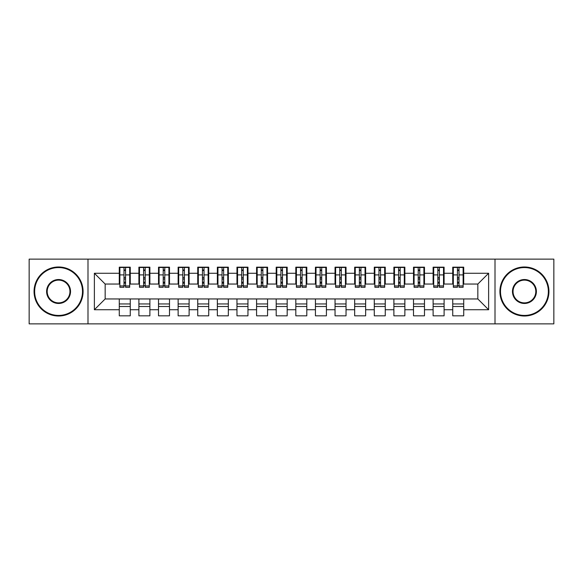 <?xml version="1.0" encoding="UTF-8"?>
<svg xmlns="http://www.w3.org/2000/svg" width="583" height="583" viewBox="0 0 583 583"><rect width="100%" height="100%" fill="white"/><g stroke="black" fill="none" stroke-linecap="round" stroke-linejoin="round"><path stroke-width="0.87" d="M495.003 323.864L553.85 323.864L553.85 259.136L495.003 259.136L495.003 323.864L87.997 323.864L87.997 259.136L29.15 259.136L29.15 323.864L87.997 323.864M457.444 279.046L459.01 279.046L457.444 279.046M463.718 303.954L452.736 303.954M452.736 306.505L463.718 306.505M437.826 279.046L439.4 279.046L437.826 279.046M444.108 303.954L433.118 303.954M433.118 306.505L444.108 306.505M418.215 279.046L419.782 279.046L418.215 279.046M424.49 303.954L413.507 303.954M413.507 306.505L424.49 306.505M398.597 279.046L400.164 279.046L398.597 279.046M404.872 303.954L393.889 303.954M393.889 306.505L404.872 306.505M378.979 279.046L380.553 279.046L378.979 279.046M385.261 303.954L374.279 303.954M374.279 306.505L385.261 306.505M359.368 279.046L360.935 279.046L359.368 279.046M365.643 303.954L354.661 303.954M354.661 306.505L365.643 306.505M339.751 279.046L341.325 279.046L339.751 279.046M346.032 303.954L335.043 303.954M335.043 306.505L346.032 306.505M320.14 279.046L321.707 279.046L320.14 279.046M326.414 303.954L315.432 303.954M315.432 306.505L326.414 306.505M300.522 279.046L302.089 279.046L300.522 279.046M306.796 303.954L295.814 303.954M295.814 306.505L306.796 306.505M280.911 279.046L282.478 279.046L280.911 279.046M287.186 303.954L276.204 303.954M276.204 306.505L287.186 306.505M261.293 279.046L262.86 279.046L261.293 279.046M267.568 303.954L256.586 303.954M256.586 306.505L267.568 306.505M241.675 279.046L243.249 279.046L241.675 279.046M247.957 303.954L236.968 303.954M236.968 306.505L247.957 306.505M222.065 279.046L223.632 279.046L222.065 279.046M228.339 303.954L217.357 303.954M217.357 306.505L228.339 306.505M202.447 279.046L204.021 279.046L202.447 279.046M208.721 303.954L197.739 303.954M197.739 306.505L208.721 306.505M182.836 279.046L184.403 279.046L182.836 279.046M189.111 303.954L178.128 303.954M178.128 306.505L189.111 306.505M163.218 279.046L164.785 279.046L163.218 279.046M169.493 303.954L158.51 303.954M158.51 306.505L169.493 306.505M143.6 279.046L145.174 279.046L143.6 279.046M149.882 303.954L138.892 303.954M138.892 306.505L149.882 306.505M495.003 259.136L87.997 259.136M119.872 284.045L105.159 284.045L94.373 273.259L94.373 309.741L119.282 309.741L119.282 315.826L130.264 315.826L130.264 309.741L138.892 309.741L138.892 315.826L149.882 315.826L149.882 309.741L158.51 309.741L158.51 315.826L169.493 315.826L169.493 309.741L178.128 309.741L178.128 315.826L189.111 315.826L189.111 309.741L197.739 309.741L197.739 315.826L208.721 315.826L208.721 309.741L217.357 309.741L217.357 315.826L228.339 315.826L228.339 309.741L236.968 309.741L236.968 315.826L247.957 315.826L247.957 309.741L256.586 309.741L256.586 315.826L267.568 315.826L267.568 309.741L276.204 309.741L276.204 315.826L287.186 315.826L287.186 309.741L295.814 309.741L295.814 315.826L306.796 315.826L306.796 309.741L315.432 309.741L315.432 315.826L326.414 315.826L326.414 309.741L335.043 309.741L335.043 315.826L346.032 315.826L346.032 309.741L354.661 309.741L354.661 315.826L365.643 315.826L365.643 309.741L374.279 309.741L374.279 315.826L385.261 315.826L385.261 309.741L393.889 309.741L393.889 315.826L404.872 315.826L404.872 309.741L413.507 309.741L413.507 315.826L424.49 315.826L424.49 309.741L433.118 309.741L433.118 315.826L444.108 315.826L444.108 309.741L452.736 309.741L452.736 315.826L463.718 315.826L463.718 298.955L477.841 298.955L477.841 284.045L463.128 284.045M94.373 273.259L119.282 273.259L119.282 284.045M477.841 284.045L488.627 273.259L463.718 273.259L463.718 267.174L452.736 267.174L452.736 273.259L444.108 273.259L444.108 267.174L433.118 267.174L433.118 273.259L424.49 273.259L424.49 267.174L413.507 267.174L413.507 273.259L404.872 273.259L404.872 267.174L393.889 267.174L393.889 273.259L385.261 273.259L385.261 267.174L374.279 267.174L374.279 273.259L365.643 273.259L365.643 267.174L354.661 267.174L354.661 273.259L346.032 273.259L346.032 267.174L335.043 267.174L335.043 273.259L326.414 273.259L326.414 267.174L315.432 267.174L315.432 273.259L306.796 273.259L306.796 267.174L295.814 267.174L295.814 273.259L287.186 273.259L287.186 267.174L276.204 267.174L276.204 273.259L267.568 273.259L267.568 267.174L256.586 267.174L256.586 273.259L247.957 273.259L247.957 267.174L236.968 267.174L236.968 273.259L228.339 273.259L228.339 267.174L217.357 267.174L217.357 273.259L208.721 273.259L208.721 267.174L197.739 267.174L197.739 273.259L189.111 273.259L189.111 267.174L178.128 267.174L178.128 273.259L169.493 273.259L169.493 267.174L158.51 267.174L158.51 273.259L149.882 273.259L149.882 267.174L138.892 267.174L138.892 273.259L130.264 273.259L130.264 267.174L119.282 267.174L119.282 273.259M488.627 273.259L488.627 309.741L463.718 309.741M444.108 309.741L444.108 298.955L463.718 298.955M452.736 309.741L452.736 298.955M463.718 273.259L463.718 284.045M424.49 309.741L424.49 298.955L444.108 298.955M433.118 309.741L433.118 298.955M452.736 273.259L452.736 284.045L443.517 284.045M444.108 273.259L444.108 284.045M404.872 309.741L404.872 298.955L424.49 298.955M413.507 309.741L413.507 298.955M433.118 273.259L433.118 284.045L423.899 284.045M424.49 273.259L424.49 284.045M385.261 309.741L385.261 298.955L404.872 298.955M393.889 309.741L393.889 298.955M413.507 273.259L413.507 284.045L404.289 284.045M404.872 273.259L404.872 284.045M365.643 309.741L365.643 298.955L385.261 298.955M374.279 309.741L374.279 298.955M393.889 273.259L393.889 284.045L384.671 284.045M385.261 273.259L385.261 284.045M346.032 309.741L346.032 298.955L365.643 298.955M354.661 309.741L354.661 298.955M374.279 273.259L374.279 284.045L365.053 284.045M365.643 273.259L365.643 284.045M326.414 309.741L326.414 298.955L346.032 298.955M335.043 309.741L335.043 298.955M354.661 273.259L354.661 284.045L345.442 284.045M346.032 273.259L346.032 284.045M306.796 309.741L306.796 298.955L326.414 298.955M315.432 309.741L315.432 298.955M335.043 273.259L335.043 284.045L325.824 284.045M326.414 273.259L326.414 284.045M287.186 309.741L287.186 298.955L306.796 298.955M295.814 309.741L295.814 298.955M315.432 273.259L315.432 284.045L306.213 284.045M306.796 273.259L306.796 284.045M267.568 309.741L267.568 298.955L287.186 298.955M276.204 309.741L276.204 298.955M295.814 273.259L295.814 284.045L286.596 284.045M287.186 273.259L287.186 284.045M247.957 309.741L247.957 298.955L267.568 298.955M256.586 309.741L256.586 298.955M276.204 273.259L276.204 284.045L266.985 284.045M267.568 273.259L267.568 284.045M228.339 309.741L228.339 298.955L247.957 298.955M236.968 309.741L236.968 298.955M256.586 273.259L256.586 284.045L247.367 284.045M247.957 273.259L247.957 284.045M208.721 309.741L208.721 298.955L228.339 298.955M217.357 309.741L217.357 298.955M236.968 273.259L236.968 284.045L227.749 284.045M228.339 273.259L228.339 284.045M189.111 309.741L189.111 298.955L208.721 298.955M197.739 309.741L197.739 298.955M217.357 273.259L217.357 284.045L208.138 284.045M208.721 273.259L208.721 284.045M169.493 309.741L169.493 298.955L189.111 298.955M178.128 309.741L178.128 298.955M197.739 273.259L197.739 284.045L188.52 284.045M189.111 273.259L189.111 284.045M149.882 309.741L149.882 298.955L169.493 298.955M158.51 309.741L158.51 298.955M178.128 273.259L178.128 284.045L168.91 284.045M169.493 273.259L169.493 284.045M130.264 309.741L130.264 298.955L149.882 298.955M138.892 309.741L138.892 298.955M158.51 273.259L158.51 284.045L149.292 284.045M149.882 273.259L149.882 284.045M123.99 279.046L125.556 279.046L123.99 279.046M130.264 303.954L119.282 303.954M119.282 306.505L130.264 306.505M94.373 309.741L105.159 298.955L130.264 298.955M119.282 309.741L119.282 298.955M138.892 273.259L138.892 284.045L129.674 284.045M130.264 273.259L130.264 284.045M105.159 284.045L105.159 298.955M453.326 284.045L452.736 284.045M433.708 284.045L433.118 284.045M414.09 284.045L413.507 284.045M394.48 284.045L393.889 284.045M374.862 284.045L374.279 284.045M355.251 284.045L354.661 284.045M335.633 284.045L335.043 284.045M316.015 284.045L315.432 284.045M296.404 284.045L295.814 284.045M276.787 284.045L276.204 284.045M257.176 284.045L256.586 284.045M237.558 284.045L236.968 284.045M217.947 284.045L217.357 284.045M198.329 284.045L197.739 284.045M178.711 284.045L178.128 284.045M159.101 284.045L158.51 284.045M139.483 284.045L138.892 284.045M488.627 309.741L477.841 298.955M119.872 267.371L129.674 267.371L119.872 267.371L119.872 287.281L123.99 287.281L123.99 267.451L129.674 267.473L129.674 287.281L125.556 287.281L125.556 267.473M123.99 270.002L125.556 270.002M123.99 285.634L125.556 285.634M125.556 283.17L123.99 283.17M123.99 282.208L125.556 282.208M130.264 276.495L129.674 276.495M130.264 279.046L129.674 279.046M119.872 276.495L119.282 276.495M119.872 279.046L119.282 279.046M139.483 267.371L149.292 267.371L139.483 267.371L139.483 287.281L143.6 287.281L143.6 267.451L149.292 267.473L149.292 287.281L145.174 287.281L145.174 267.473M143.6 270.002L145.174 270.002M143.6 285.634L145.174 285.634M145.174 283.17L143.6 283.17M143.6 282.208L145.174 282.208M149.882 276.495L149.292 276.495M149.882 279.046L149.292 279.046M139.483 276.495L138.892 276.495M139.483 279.046L138.892 279.046M159.101 267.371L168.91 267.371L159.101 267.371L159.101 287.281L163.218 287.281L163.218 267.451L168.91 267.473L168.91 287.281L164.785 287.281L164.785 267.473M163.218 270.002L164.785 270.002M163.218 285.634L164.785 285.634M164.785 283.17L163.218 283.17M163.218 282.208L164.785 282.208M169.493 276.495L168.91 276.495M169.493 279.046L168.91 279.046M159.101 276.495L158.51 276.495M159.101 279.046L158.51 279.046M178.711 267.371L188.52 267.371L178.711 267.371L178.711 287.281L182.836 287.281L182.836 267.451L188.52 267.473L188.52 287.281L184.403 287.281L184.403 267.473M182.836 270.002L184.403 270.002M182.836 285.634L184.403 285.634M184.403 283.17L182.836 283.17M182.836 282.208L184.403 282.208M189.111 276.495L188.52 276.495M189.111 279.046L188.52 279.046M178.711 276.495L178.128 276.495M178.711 279.046L178.128 279.046M198.329 267.371L208.138 267.371L198.329 267.371L198.329 287.281L202.447 287.281L202.447 267.451L208.138 267.473L208.138 287.281L204.021 287.281L204.021 267.473M202.447 270.002L204.021 270.002M202.447 285.634L204.021 285.634M204.021 283.17L202.447 283.17M202.447 282.208L204.021 282.208M208.721 276.495L208.138 276.495M208.721 279.046L208.138 279.046M198.329 276.495L197.739 276.495M198.329 279.046L197.739 279.046M58.57 267.568A23.932 23.932 0 0 0 34.645 291.5A23.932 23.932 0 0 0 58.57 315.432A23.932 23.932 0 0 0 82.502 291.5A23.932 23.932 0 0 0 58.57 267.568M58.57 316.015A24.515 24.515 0 0 1 34.054 291.5A24.515 24.515 0 0 1 58.57 266.985A24.515 24.515 0 0 1 83.092 291.5A24.515 24.515 0 0 1 58.57 316.015M58.57 279.534A11.966 11.966 0 0 1 70.536 291.5A11.966 11.966 0 0 1 58.57 303.466A11.966 11.966 0 0 1 46.611 291.5A11.966 11.966 0 0 1 58.57 279.534M58.57 302.876A11.376 11.376 0 0 0 69.953 291.5A11.376 11.376 0 0 0 58.57 280.124A11.376 11.376 0 0 0 47.194 291.5A11.376 11.376 0 0 0 58.57 302.876M524.43 267.568A23.932 23.932 0 0 0 500.498 291.5A23.932 23.932 0 0 0 524.43 315.432A23.932 23.932 0 0 0 548.355 291.5A23.932 23.932 0 0 0 524.43 267.568M524.43 316.015A24.515 24.515 0 0 1 499.908 291.5A24.515 24.515 0 0 1 524.43 266.985A24.515 24.515 0 0 1 548.946 291.5A24.515 24.515 0 0 1 524.43 316.015M524.43 279.534A11.966 11.966 0 0 1 536.389 291.5A11.966 11.966 0 0 1 524.43 303.466A11.966 11.966 0 0 1 512.464 291.5A11.966 11.966 0 0 1 524.43 279.534M524.43 302.876A11.376 11.376 0 0 0 535.806 291.5A11.376 11.376 0 0 0 524.43 280.124A11.376 11.376 0 0 0 513.047 291.5A11.376 11.376 0 0 0 524.43 302.876M217.947 267.371L227.749 267.371L217.947 267.371L217.947 287.281L222.065 287.281L222.065 267.451L227.749 267.473L227.749 287.281L223.632 287.281L223.632 267.473M222.065 270.002L223.632 270.002M222.065 285.634L223.632 285.634M223.632 283.17L222.065 283.17M222.065 282.208L223.632 282.208M228.339 276.495L227.749 276.495M228.339 279.046L227.749 279.046M217.947 276.495L217.357 276.495M217.947 279.046L217.357 279.046M237.558 267.371L247.367 267.371L237.558 267.371L237.558 287.281L241.675 287.281L241.675 267.451L247.367 267.473L247.367 287.281L243.249 287.281L243.249 267.473M241.675 270.002L243.249 270.002M241.675 285.634L243.249 285.634M243.249 283.17L241.675 283.17M241.675 282.208L243.249 282.208M247.957 276.495L247.367 276.495M247.957 279.046L247.367 279.046M237.558 276.495L236.968 276.495M237.558 279.046L236.968 279.046M257.176 267.371L266.985 267.371L257.176 267.371L257.176 287.281L261.293 287.281L261.293 267.451L266.985 267.473L266.985 287.281L262.86 287.281L262.86 267.473M261.293 270.002L262.86 270.002M261.293 285.634L262.86 285.634M262.86 283.17L261.293 283.17M261.293 282.208L262.86 282.208M267.568 276.495L266.985 276.495M267.568 279.046L266.985 279.046M257.176 276.495L256.586 276.495M257.176 279.046L256.586 279.046M276.787 267.371L286.596 267.371L276.787 267.371L276.787 287.281L280.911 287.281L280.911 267.451L286.596 267.473L286.596 287.281L282.478 287.281L282.478 267.473M280.911 270.002L282.478 270.002M280.911 285.634L282.478 285.634M282.478 283.17L280.911 283.17M280.911 282.208L282.478 282.208M287.186 276.495L286.596 276.495M287.186 279.046L286.596 279.046M276.787 276.495L276.204 276.495M276.787 279.046L276.204 279.046M296.404 267.371L306.213 267.371L296.404 267.371L296.404 287.281L300.522 287.281L300.522 267.451L306.213 267.473L306.213 287.281L302.089 287.281L302.089 267.473M300.522 270.002L302.089 270.002M300.522 285.634L302.089 285.634M302.089 283.17L300.522 283.17M300.522 282.208L302.089 282.208M306.796 276.495L306.213 276.495M306.796 279.046L306.213 279.046M296.404 276.495L295.814 276.495M296.404 279.046L295.814 279.046M316.015 267.371L325.824 267.371L316.015 267.371L316.015 287.281L320.14 287.281L320.14 267.451L325.824 267.473L325.824 287.281L321.707 287.281L321.707 267.473M320.14 270.002L321.707 270.002M320.14 285.634L321.707 285.634M321.707 283.17L320.14 283.17M320.14 282.208L321.707 282.208M326.414 276.495L325.824 276.495M326.414 279.046L325.824 279.046M316.015 276.495L315.432 276.495M316.015 279.046L315.432 279.046M335.633 267.371L345.442 267.371L335.633 267.371L335.633 287.281L339.751 287.281L339.751 267.451L345.442 267.473L345.442 287.281L341.325 287.281L341.325 267.473M339.751 270.002L341.325 270.002M339.751 285.634L341.325 285.634M341.325 283.17L339.751 283.17M339.751 282.208L341.325 282.208M346.032 276.495L345.442 276.495M346.032 279.046L345.442 279.046M335.633 276.495L335.043 276.495M335.633 279.046L335.043 279.046M355.251 267.371L365.053 267.371L355.251 267.371L355.251 287.281L359.368 287.281L359.368 267.451L365.053 267.473L365.053 287.281L360.935 287.281L360.935 267.473M359.368 270.002L360.935 270.002M359.368 285.634L360.935 285.634M360.935 283.17L359.368 283.17M359.368 282.208L360.935 282.208M365.643 276.495L365.053 276.495M365.643 279.046L365.053 279.046M355.251 276.495L354.661 276.495M355.251 279.046L354.661 279.046M374.862 267.371L384.671 267.371L374.862 267.371L374.862 287.281L378.979 287.281L378.979 267.451L384.671 267.473L384.671 287.281L380.553 287.281L380.553 267.473M378.979 270.002L380.553 270.002M378.979 285.634L380.553 285.634M380.553 283.17L378.979 283.17M378.979 282.208L380.553 282.208M385.261 276.495L384.671 276.495M385.261 279.046L384.671 279.046M374.862 276.495L374.279 276.495M374.862 279.046L374.279 279.046M394.48 267.371L404.289 267.371L394.48 267.371L394.48 287.281L398.597 287.281L398.597 267.451L404.289 267.473L404.289 287.281L400.164 287.281L400.164 267.473M398.597 270.002L400.164 270.002M398.597 285.634L400.164 285.634M400.164 283.17L398.597 283.17M398.597 282.208L400.164 282.208M404.872 276.495L404.289 276.495M404.872 279.046L404.289 279.046M394.48 276.495L393.889 276.495M394.48 279.046L393.889 279.046M414.09 267.371L423.899 267.371L414.09 267.371L414.09 287.281L418.215 287.281L418.215 267.451L423.899 267.473L423.899 287.281L419.782 287.281L419.782 267.473M418.215 270.002L419.782 270.002M418.215 285.634L419.782 285.634M419.782 283.17L418.215 283.17M418.215 282.208L419.782 282.208M424.49 276.495L423.899 276.495M424.49 279.046L423.899 279.046M414.09 276.495L413.507 276.495M414.09 279.046L413.507 279.046M433.708 267.371L443.517 267.371L433.708 267.371L433.708 287.281L437.826 287.281L437.826 267.451L443.517 267.473L443.517 287.281L439.4 287.281L439.4 267.473M437.826 270.002L439.4 270.002M437.826 285.634L439.4 285.634M439.4 283.17L437.826 283.17M437.826 282.208L439.4 282.208M444.108 276.495L443.517 276.495M444.108 279.046L443.517 279.046M433.708 276.495L433.118 276.495M433.708 279.046L433.118 279.046M453.326 267.371L463.128 267.371L453.326 267.371L453.326 287.281L457.444 287.281L457.444 267.451L463.128 267.473L463.128 287.281L459.01 287.281L459.01 267.473M457.444 270.002L459.01 270.002M457.444 285.634L459.01 285.634M459.01 283.17L457.444 283.17M457.444 282.208L459.01 282.208M463.718 276.495L463.128 276.495M463.718 279.046L463.128 279.046M453.326 276.495L452.736 276.495M453.326 279.046L452.736 279.046M119.872 267.473L123.99 267.473M125.556 285.932L129.674 285.932M125.556 274.892L129.674 274.892M119.872 285.932L123.99 285.932M119.872 274.892L123.99 274.892M123.99 277.552L125.556 277.552M123.99 270.512L125.556 270.512M139.483 267.473L143.6 267.473M145.174 285.932L149.292 285.932M145.174 274.892L149.292 274.892M139.483 285.932L143.6 285.932M139.483 274.892L143.6 274.892M143.6 277.552L145.174 277.552M143.6 270.512L145.174 270.512M159.101 267.473L163.218 267.473M164.785 285.932L168.91 285.932M164.785 274.892L168.91 274.892M159.101 285.932L163.218 285.932M159.101 274.892L163.218 274.892M163.218 277.552L164.785 277.552M163.218 270.512L164.785 270.512M178.711 267.473L182.836 267.473M184.403 285.932L188.52 285.932M184.403 274.892L188.52 274.892M178.711 285.932L182.836 285.932M178.711 274.892L182.836 274.892M182.836 277.552L184.403 277.552M182.836 270.512L184.403 270.512M198.329 267.473L202.447 267.473M204.021 285.932L208.138 285.932M204.021 274.892L208.138 274.892M198.329 285.932L202.447 285.932M198.329 274.892L202.447 274.892M202.447 277.552L204.021 277.552M202.447 270.512L204.021 270.512M217.947 267.473L222.065 267.473M223.632 285.932L227.749 285.932M223.632 274.892L227.749 274.892M217.947 285.932L222.065 285.932M217.947 274.892L222.065 274.892M222.065 277.552L223.632 277.552M222.065 270.512L223.632 270.512M237.558 267.473L241.675 267.473M243.249 285.932L247.367 285.932M243.249 274.892L247.367 274.892M237.558 285.932L241.675 285.932M237.558 274.892L241.675 274.892M241.675 277.552L243.249 277.552M241.675 270.512L243.249 270.512M257.176 267.473L261.293 267.473M262.86 285.932L266.985 285.932M262.86 274.892L266.985 274.892M257.176 285.932L261.293 285.932M257.176 274.892L261.293 274.892M261.293 277.552L262.86 277.552M261.293 270.512L262.86 270.512M276.787 267.473L280.911 267.473M282.478 285.932L286.596 285.932M282.478 274.892L286.596 274.892M276.787 285.932L280.911 285.932M276.787 274.892L280.911 274.892M280.911 277.552L282.478 277.552M280.911 270.512L282.478 270.512M296.404 267.473L300.522 267.473M302.089 285.932L306.213 285.932M302.089 274.892L306.213 274.892M296.404 285.932L300.522 285.932M296.404 274.892L300.522 274.892M300.522 277.552L302.089 277.552M300.522 270.512L302.089 270.512M316.015 267.473L320.14 267.473M321.707 285.932L325.824 285.932M321.707 274.892L325.824 274.892M316.015 285.932L320.14 285.932M316.015 274.892L320.14 274.892M320.14 277.552L321.707 277.552M320.14 270.512L321.707 270.512M335.633 267.473L339.751 267.473M341.325 285.932L345.442 285.932M341.325 274.892L345.442 274.892M335.633 285.932L339.751 285.932M335.633 274.892L339.751 274.892M339.751 277.552L341.325 277.552M339.751 270.512L341.325 270.512M355.251 267.473L359.368 267.473M360.935 285.932L365.053 285.932M360.935 274.892L365.053 274.892M355.251 285.932L359.368 285.932M355.251 274.892L359.368 274.892M359.368 277.552L360.935 277.552M359.368 270.512L360.935 270.512M374.862 267.473L378.979 267.473M380.553 285.932L384.671 285.932M380.553 274.892L384.671 274.892M374.862 285.932L378.979 285.932M374.862 274.892L378.979 274.892M378.979 277.552L380.553 277.552M378.979 270.512L380.553 270.512M394.48 267.473L398.597 267.473M400.164 285.932L404.289 285.932M400.164 274.892L404.289 274.892M394.48 285.932L398.597 285.932M394.48 274.892L398.597 274.892M398.597 277.552L400.164 277.552M398.597 270.512L400.164 270.512M414.09 267.473L418.215 267.473M419.782 285.932L423.899 285.932M419.782 274.892L423.899 274.892M414.09 285.932L418.215 285.932M414.09 274.892L418.215 274.892M418.215 277.552L419.782 277.552M418.215 270.512L419.782 270.512M433.708 267.473L437.826 267.473M439.4 285.932L443.517 285.932M439.4 274.892L443.517 274.892M433.708 285.932L437.826 285.932M433.708 274.892L437.826 274.892M437.826 277.552L439.4 277.552M437.826 270.512L439.4 270.512M453.326 267.473L457.444 267.473M459.01 285.932L463.128 285.932M459.01 274.892L463.128 274.892M453.326 285.932L457.444 285.932M453.326 274.892L457.444 274.892M457.444 277.552L459.01 277.552M457.444 270.512L459.01 270.512"/></g></svg>
